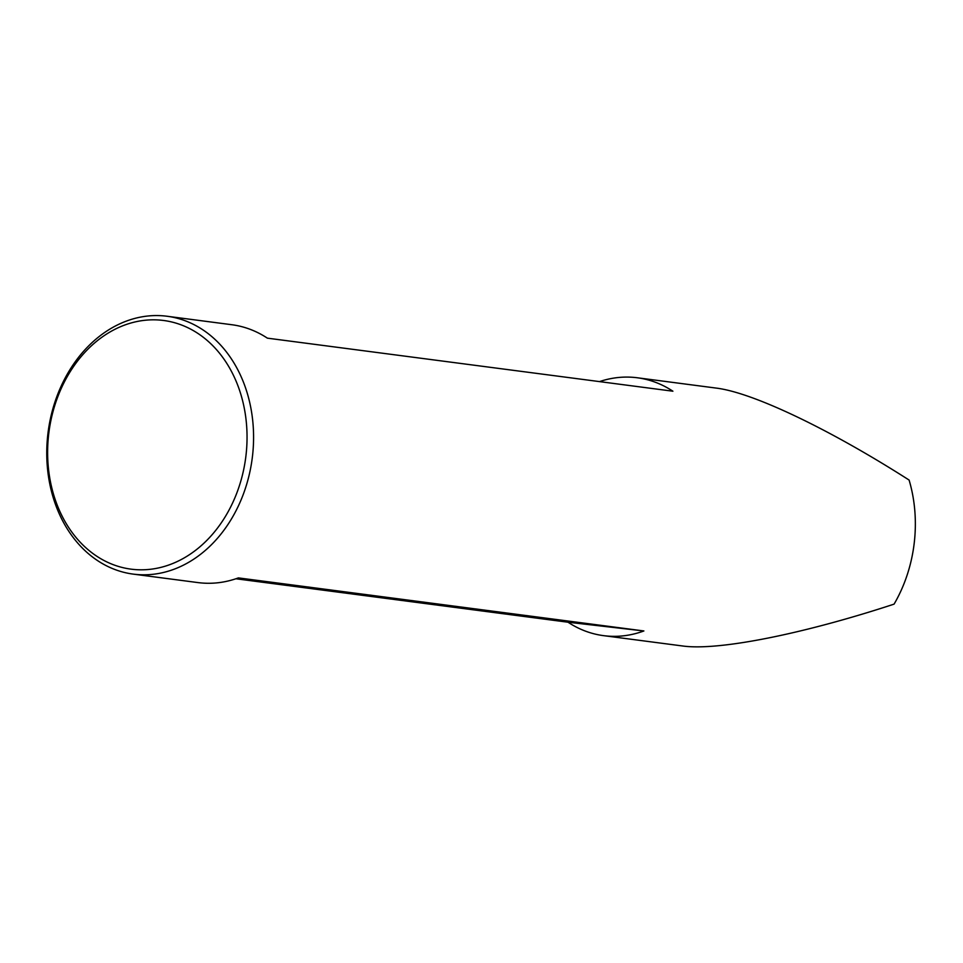 <?xml version="1.0" encoding="UTF-8"?>
<svg xmlns="http://www.w3.org/2000/svg" width="963" height="963" viewBox="0 0 963 963"><rect width="100%" height="100%" fill="white"/><g stroke="black" fill="none" stroke-linecap="round" stroke-linejoin="round"><path stroke-width="1.44" d="M167.044 316.249L231.806 324.724A130.041 102.885 97.5 0 1 267.389 338.157L672.896 391.207A130.041 102.885 -82.5 0 0 637.325 377.773L716.303 388.101C752.91 392.591 829.263 429.004 909.096 480.056A130.041 102.885 97.5 0 1 894.085 604.126C803.455 633.895 719.855 650.603 683.802 646.137L603.584 635.652A130.041 102.885 -82.5 0 0 604.836 635.809A130.041 102.885 -82.5 0 0 643.886 630.958L238.379 577.896A130.041 102.885 97.5 0 1 199.317 582.747A130.041 102.885 97.5 0 1 198.065 582.603L133.303 574.129A130.041 102.885 97.5 0 1 48.15 431.833A130.041 102.885 97.5 0 1 167.044 316.249A130.041 102.885 97.5 0 1 252.294 457.738A130.041 102.885 97.5 0 1 134.543 574.273A130.041 102.885 97.5 0 1 133.303 574.129M235.911 578.763L568.014 622.218A130.041 102.885 -82.5 0 0 603.584 635.652M637.325 377.773A130.041 102.885 -82.5 0 0 599.492 381.601M132.292 569.302A125.395 99.213 97.5 0 1 69.529 372.741A125.395 99.213 97.5 0 1 240.244 392.41A125.395 99.213 97.5 0 1 132.292 569.302M643.886 630.958L568.014 622.218"/></g></svg>
